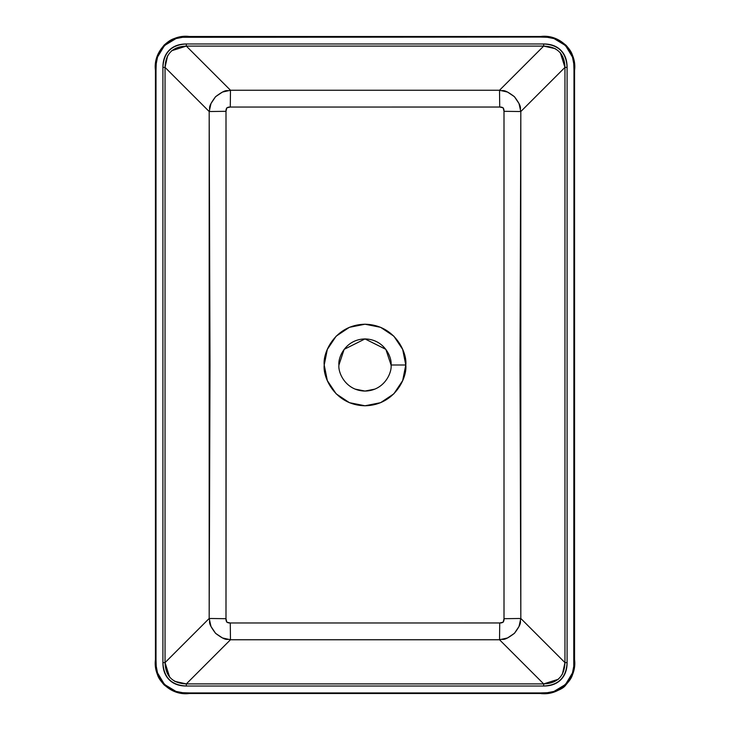 <?xml version="1.0" encoding="UTF-8"?>
<svg xmlns="http://www.w3.org/2000/svg" width="730" height="730" viewBox="0 0 730 730"><rect width="100%" height="100%" fill="white"/><g stroke="black" fill="none" stroke-linecap="round" stroke-linejoin="round"><path stroke-width="1.09" d="M391.07 365C392.12 357.371 384.299 339.286 365 338.93C345.701 339.286 337.88 357.371 338.93 365C337.88 372.629 345.701 390.714 365 391.07C384.299 390.714 392.12 372.629 391.07 365L405.78 365L391.07 365L385.86 349.36L365 338.93L344.14 349.36L338.93 365C337.88 357.371 345.701 339.286 365 338.93C384.299 339.286 392.12 357.371 391.07 365C392.12 372.629 384.299 390.714 365 391.07C345.701 390.714 337.88 372.629 338.93 365M405.78 365C407.422 376.926 395.185 405.223 365 405.78C334.815 405.223 322.578 376.926 324.22 365C322.578 353.074 334.815 324.777 365 324.22C395.185 324.777 407.422 353.074 405.78 365L402.677 349.396L393.835 336.165L380.604 327.323L365 324.22L349.396 327.323L336.165 336.165L327.323 349.396L324.22 365L327.323 380.604L336.165 393.835L349.396 402.677L365 405.78L380.604 402.677L393.835 393.835L402.677 380.604L405.78 365M558.395 679.247L543.667 683.9L499.53 639.763L543.667 683.9L186.332 683.9L186.332 686.027L543.667 686.027L543.667 683.9L186.332 683.9L230.47 639.763L499.53 639.763L507.56 637.947L514.44 633.311L519.003 626.495L520.818 618.474L564.956 662.612L520.818 618.474L519.988 364.991L520.809 111.535L564.956 67.388L564.956 662.612L567.091 662.612L567.091 67.388L564.956 67.388L564.956 662.612L562.401 674.228M171.605 50.753L186.332 46.099L230.479 90.246L186.332 46.099L543.667 46.099L543.667 43.973L186.332 43.973L186.332 46.099L543.667 46.099L499.521 90.246L230.479 90.246L222.449 92.062L215.569 96.698L211.007 103.514L209.191 111.535L165.044 67.388L209.191 111.535L210.012 365.009L209.181 618.474L165.044 662.612L165.044 67.388L162.909 67.388L162.909 662.612L165.044 662.612L165.044 67.388L167.599 55.772M374.974 389.09L365 391.07L355.026 389.09M189.417 693.5L189.417 692.934C170.51 695.562 153.382 678.307 156.01 659.519L155.444 659.519C152.862 678.864 170.291 696.073 189.417 693.5L540.583 693.5C559.928 696.082 577.129 678.654 574.556 659.519L574.556 70.481L573.99 70.481L573.99 659.519L574.556 659.519L573.99 659.519C576.627 678.435 559.362 695.562 540.583 692.934L540.583 693.5L540.583 692.934L547.336 692.715L553.97 691.429L565.504 684.475L572.466 672.969L573.771 666.298L573.99 70.481L574.556 70.481C577.138 51.136 559.709 33.927 540.583 36.5L540.583 37.066C559.49 34.438 576.618 51.693 573.99 70.481L573.771 63.72L572.484 57.095L565.54 45.552L554.024 38.59L547.363 37.294L540.583 37.066L540.583 36.5L189.417 36.5C170.072 33.918 152.871 51.346 155.444 70.481L155.444 659.519L156.01 659.519L156.01 70.481L155.444 70.481L156.01 70.481C153.373 51.565 170.637 34.438 189.417 37.066L189.417 36.5L189.417 37.066L540.583 37.066L182.664 37.285L176.03 38.571L164.496 45.525L157.534 57.031L156.229 63.702L156.01 70.481L156.01 659.519L156.229 666.28L157.516 672.905L164.46 684.448L175.976 691.41L182.637 692.706L189.417 692.934L540.583 692.934L189.417 692.934L189.417 693.5C181.031 694.586 172.563 691.684 164.013 684.795C158.711 678.225 156.047 676.564 155.444 659.519L155.444 70.481C154.331 62.141 157.26 53.646 164.214 45.005C169.907 40.278 172.937 36.81 189.417 36.5L540.583 36.5C549.124 35.432 557.638 38.371 566.106 45.333C570.75 50.954 574.255 53.993 574.556 70.481L574.556 659.519C574.127 677.148 570.422 679.238 565.832 684.95C561.845 691.201 544.644 694.604 540.583 693.5L189.417 693.5M226.172 365.009L225.999 111.316L226.793 107.839L230.279 107.045L499.721 107.036L503.207 107.83L504.001 111.316L504.01 618.693L503.216 622.17L499.731 622.964L230.269 622.973L226.784 622.179L225.99 618.693L226.172 365.009M560.302 52.66L564.956 67.388L567.091 67.388C566.361 52.523 558.559 44.712 543.667 43.973C550.922 43.973 556.634 46.063 560.822 50.251C565.002 54.431 567.091 60.143 567.091 67.388L567.091 662.612C567.091 669.857 564.993 675.578 560.813 679.758C556.625 683.937 550.913 686.027 543.667 686.027L186.332 686.027C179.078 686.027 173.366 683.937 169.178 679.749C164.998 675.569 162.909 669.857 162.909 662.612L162.909 67.388C162.909 60.143 165.007 54.422 169.187 50.242C173.375 46.063 179.087 43.973 186.332 43.973L543.667 43.973L543.667 46.099L555.284 48.654M169.698 677.34L165.044 662.612L209.181 618.474L210.997 626.495L215.606 633.357L222.44 637.938L230.47 639.763L186.332 683.9L174.716 681.345M564.956 67.388L520.809 111.535L518.993 103.514L514.385 96.652L507.551 92.071L499.521 90.246L543.667 46.099C557.373 46.638 564.472 53.737 564.956 67.388M225.99 618.693L209.181 618.474L209.191 111.535C210.751 107.611 206.672 108.56 215.569 96.698C227.541 87.673 226.519 91.843 230.479 90.246L230.279 107.045L230.479 90.246L499.521 90.246C503.454 91.816 502.495 87.719 514.385 96.652C523.373 108.597 519.222 107.593 520.809 111.535L520.818 618.474C519.258 622.398 523.337 621.449 514.44 633.311C502.468 642.336 503.49 638.166 499.53 639.763L230.47 639.763C226.537 638.193 227.495 642.29 215.606 633.357C206.617 621.413 210.769 622.416 209.181 618.474L225.99 618.693L225.999 111.316L209.191 111.535L225.999 111.316C225.807 108.286 227.231 106.854 230.279 107.045L499.721 107.036L499.521 90.246L499.721 107.036C502.76 106.854 504.184 108.277 504.001 111.316L520.809 111.535L504.001 111.316L504.01 618.693L520.818 618.474L504.01 618.693C504.202 621.723 502.769 623.155 499.731 622.964L499.53 639.763L499.731 622.964L230.269 622.973L230.47 639.763L230.269 622.973C227.231 623.155 225.807 621.732 225.99 618.693M186.332 686.027L186.332 683.9C172.627 683.362 165.528 676.263 165.044 662.612L162.909 662.612C163.639 677.476 171.44 685.288 186.332 686.027M186.332 46.099L186.332 43.973C171.468 44.694 163.657 52.505 162.909 67.388L165.044 67.388C165.582 53.682 172.681 46.583 186.332 46.099M543.667 683.9L543.667 686.027C558.532 685.306 566.343 677.495 567.091 662.612L564.956 662.612C564.418 676.318 557.318 683.417 543.667 683.9"/></g></svg>
